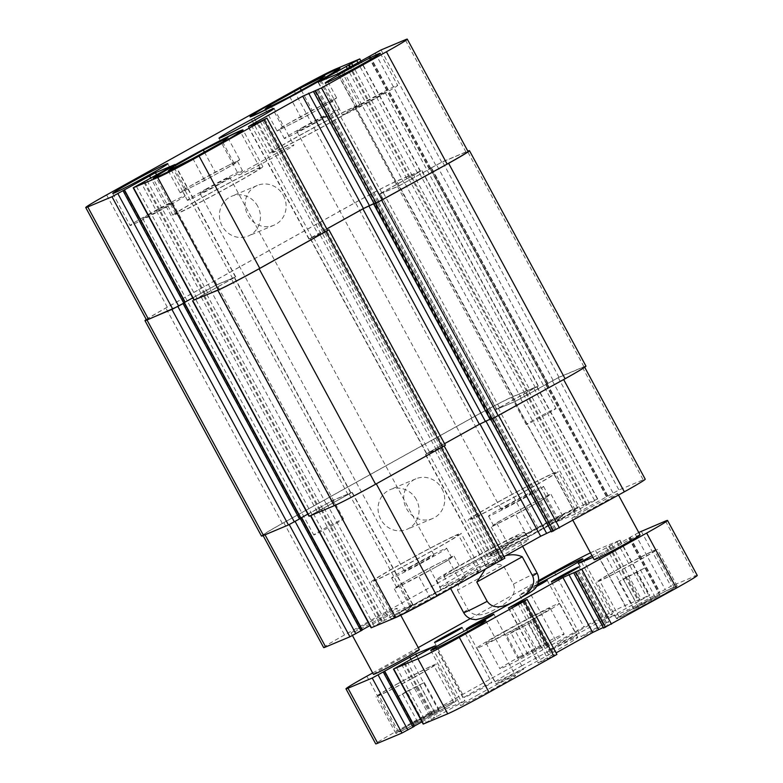 <?xml version="1.0" encoding="UTF-8"?>
<svg xmlns="http://www.w3.org/2000/svg" width="783" height="783" viewBox="0 0 783 783"><rect width="100%" height="100%" fill="white"/><g stroke="black" fill="none" stroke-linecap="round" stroke-linejoin="round"><path stroke-width="0.59" stroke-dasharray="3.92 2.94" d="M514.999 630.423L532.694 621.526L506.572 635.434L514.999 630.423L527.39 653.345L518.963 658.346L545.085 644.438L527.39 653.345M540.446 646.386L528.055 623.474M545.085 644.438L532.694 621.526M536.658 649.45L524.267 626.527M523.602 656.399L511.211 633.486M518.963 658.346L506.572 635.434M520.793 656.115A36.498 1.263 -28.4 0 0 499.916 668.751A36.498 1.263 -28.4 0 0 532.626 652.503A36.498 1.263 -28.4 0 0 564.132 634.034A36.498 1.263 -28.4 0 0 520.793 656.115M506.914 630.452A36.498 1.263 -28.4 0 0 486.037 643.088A36.498 1.263 -28.4 0 0 518.747 626.84A36.498 1.263 -28.4 0 0 550.253 608.371A36.498 1.263 -28.4 0 0 506.914 630.452M503.704 631.803A46.921 1.625 151.6 0 1 559.424 603.409A46.921 1.625 151.6 0 1 518.914 627.154A46.921 1.625 151.6 0 1 476.867 648.05A46.921 1.625 151.6 0 1 503.704 631.803M522.036 665.716A46.921 1.625 -28.4 0 0 495.208 681.964A46.921 1.625 -28.4 0 0 537.255 661.077A46.921 1.625 -28.4 0 0 577.766 637.323A46.921 1.625 -28.4 0 0 522.036 665.716M505.015 678.665A15.64 0.538 -28.4 0 0 496.079 684.088A15.64 0.538 -28.4 0 0 510.095 677.119A15.64 0.538 -28.4 0 0 523.592 669.201A15.64 0.538 -28.4 0 0 505.015 678.665M473.235 692.025A15.64 0.538 -28.4 0 0 464.29 697.438A15.64 0.538 -28.4 0 0 478.305 690.479A15.64 0.538 -28.4 0 0 491.812 682.561A15.64 0.538 -28.4 0 0 473.235 692.025M536.6 586.516A15.64 0.538 151.6 0 1 519.638 595.08A15.64 0.538 151.6 0 1 528.584 589.668A15.64 0.538 151.6 0 1 537.461 584.862M558.318 644.673A15.64 0.538 -28.4 0 0 549.382 650.086A15.64 0.538 -28.4 0 0 563.398 643.127A15.64 0.538 -28.4 0 0 576.895 635.209A15.64 0.538 -28.4 0 0 558.318 644.673M590.108 631.313A15.64 0.538 -28.4 0 0 581.162 636.726A15.64 0.538 -28.4 0 0 595.178 629.767A15.64 0.538 -28.4 0 0 608.675 621.849A15.64 0.538 -28.4 0 0 590.108 631.313M478.393 694.599A31.281 1.077 -28.4 0 0 460.512 705.424A31.281 1.077 -28.4 0 0 488.543 691.497A31.281 1.077 -28.4 0 0 515.547 675.67A31.281 1.077 -28.4 0 0 478.393 694.599M537.774 584.098A31.281 1.077 151.6 0 1 527.683 588.62A31.281 1.077 151.6 0 1 538.401 581.838M575.309 632.791A31.281 1.077 -28.4 0 0 557.427 643.626A31.281 1.077 -28.4 0 0 585.459 629.689A31.281 1.077 -28.4 0 0 612.463 613.862A31.281 1.077 -28.4 0 0 575.309 632.791M594.189 559.698A26.074 0.9 151.6 0 1 609.096 550.674A26.074 0.9 151.6 0 1 640.054 534.906M586.79 509.42A26.074 0.9 -28.4 0 0 571.884 518.444A26.074 0.9 -28.4 0 0 595.246 506.846A26.074 0.9 -28.4 0 0 617.748 493.652A26.074 0.9 -28.4 0 0 586.79 509.42M373.442 674.378A26.074 0.9 151.6 0 1 388.348 665.354A26.074 0.9 151.6 0 1 419.306 649.587M366.043 624.1A26.074 0.9 -28.4 0 0 351.136 633.124A26.074 0.9 -28.4 0 0 374.489 621.516A26.074 0.9 -28.4 0 0 397.001 608.332A26.074 0.9 -28.4 0 0 366.043 624.1M406.602 691.428L424.298 682.531L398.185 696.439L406.602 691.428L421.479 718.931L413.052 723.942L439.175 710.034L421.479 718.931M434.536 711.982L419.668 684.479M439.175 710.034L424.298 682.531M430.748 715.036L415.871 687.533M417.682 721.995L402.814 694.492M413.052 723.942L398.185 696.439M627.359 576.748L645.055 567.851L618.932 581.759L627.359 576.748L642.226 604.251L633.799 609.262L659.922 595.354L642.226 604.251M655.283 597.302L640.416 569.799M659.922 595.354L645.055 567.851M651.495 600.355L636.628 572.853M638.439 607.314L623.562 579.812M633.799 609.262L618.932 581.759M396.648 684.362A31.281 1.077 151.6 0 1 433.802 665.433A31.281 1.077 151.6 0 1 406.798 681.269A31.281 1.077 151.6 0 1 378.766 695.196A31.281 1.077 151.6 0 1 396.648 684.362M416.478 721.035A31.281 1.077 151.6 0 1 453.631 702.106A31.281 1.077 151.6 0 1 426.627 717.933A31.281 1.077 151.6 0 1 398.596 731.86A31.281 1.077 151.6 0 1 416.478 721.035M395.689 684.773A34.413 1.194 151.6 0 1 436.552 663.945A34.413 1.194 151.6 0 1 406.847 681.367A34.413 1.194 151.6 0 1 376.016 696.684A34.413 1.194 151.6 0 1 395.689 684.773M415.519 721.437A34.413 1.194 -28.4 0 0 395.836 733.348A34.413 1.194 -28.4 0 0 426.676 718.031A34.413 1.194 -28.4 0 0 456.381 700.619A34.413 1.194 -28.4 0 0 415.519 721.437M617.405 569.681A31.281 1.077 151.6 0 1 654.549 550.762A31.281 1.077 151.6 0 1 627.545 566.589A31.281 1.077 151.6 0 1 599.514 580.516A31.281 1.077 151.6 0 1 617.405 569.681M637.225 606.355A31.281 1.077 151.6 0 1 674.378 587.426A31.281 1.077 151.6 0 1 647.375 603.253A31.281 1.077 151.6 0 1 619.343 617.19A31.281 1.077 151.6 0 1 637.225 606.355M616.436 570.093A34.413 1.194 151.6 0 1 657.309 549.275A34.413 1.194 151.6 0 1 627.604 566.686A34.413 1.194 151.6 0 1 596.763 582.004A34.413 1.194 151.6 0 1 616.436 570.093M636.266 606.756A34.413 1.194 -28.4 0 0 616.593 618.678A34.413 1.194 -28.4 0 0 647.424 603.35A34.413 1.194 -28.4 0 0 677.129 585.938A34.413 1.194 -28.4 0 0 636.266 606.756M697.261 575.446A36.498 1.263 -28.4 0 0 695.235 576.063L671.002 586.252L627.545 610.28L608 618.462L649.782 595.197L625.255 605.474A36.498 1.263 -28.4 0 0 583.932 626.938L396.58 731.214A36.498 1.263 -28.4 0 0 375.713 743.85M603.233 627.496L608.097 625.46L603.654 628.025M556.909 654.431L538.136 663.015L556.067 652.885M421.978 721.848L445.419 709.016L464.975 700.834L423.192 724.089M414.227 726.389L413.189 726.79L414.129 726.213M590.46 552.808A36.498 1.263 151.6 0 1 595.511 550.469L620.038 540.192L592.007 555.666M372.669 672.959L418.23 647.61M470.299 618.629L538.567 580.634M592.907 557.33L603.713 552.211L638.742 532.489M515.41 601.001A28.159 0.969 151.6 0 1 497.9 610.446L515.41 601.001M333.832 524.718A16.903 0.587 151.6 0 1 313.758 534.946A16.903 0.587 151.6 0 1 328.351 526.391A16.903 0.587 151.6 0 1 343.502 518.865A16.903 0.587 151.6 0 1 333.832 524.718M546.319 414.334A16.903 0.587 151.6 0 1 526.245 424.562A16.903 0.587 151.6 0 1 540.838 416.008A16.903 0.587 151.6 0 1 555.989 408.481A16.903 0.587 151.6 0 1 546.319 414.334M495.884 549.578A50.053 1.732 151.6 0 1 436.444 579.86A50.053 1.732 151.6 0 1 479.656 554.53A50.053 1.732 151.6 0 1 524.502 532.244A50.053 1.732 151.6 0 1 495.884 549.578M493.319 550.655A41.714 1.439 151.6 0 1 443.785 575.896A41.714 1.439 151.6 0 1 479.793 554.785A41.714 1.439 151.6 0 1 517.162 536.218A41.714 1.439 151.6 0 1 493.319 550.655M499.848 556.909A50.053 1.732 -28.4 0 0 528.466 539.585A50.053 1.732 -28.4 0 0 483.62 561.871A50.053 1.732 -28.4 0 0 440.408 587.191A50.053 1.732 -28.4 0 0 499.848 556.909M457.526 590.176L467.931 609.428C475.31 619.842 488.67 612.991 496.941 608.371C505.231 603.771 518.101 596.029 513.413 584.118L502.999 564.866L457.526 590.176C459.181 572.95 479.803 561.47 502.999 564.866M485.391 569.153L497.773 558.905L505.769 555.656M416.321 499.593A21.552 20.319 67.2 0 0 390.208 489.61A21.552 20.319 67.2 0 0 379.824 517.357A21.552 20.319 67.2 0 0 406.906 529.347A21.552 20.319 67.2 0 0 416.321 499.593M442.004 488.798A21.552 20.319 -112.8 0 1 432.588 518.552A21.552 20.319 -112.8 0 1 405.506 506.562A21.552 20.319 -112.8 0 1 415.89 478.814A21.552 20.319 -112.8 0 1 442.004 488.798M257.705 206.242A21.552 20.319 67.2 0 0 231.592 196.259A21.552 20.319 67.2 0 0 221.207 223.997A21.552 20.319 67.2 0 0 248.289 235.996A21.552 20.319 67.2 0 0 257.705 206.242M283.387 195.447A21.552 20.319 -112.8 0 1 273.972 225.201A21.552 20.319 -112.8 0 1 246.89 213.201A21.552 20.319 -112.8 0 1 257.274 185.463A21.552 20.319 -112.8 0 1 283.387 195.447M147.987 214.679A31.281 1.077 151.6 0 1 185.14 195.75A31.281 1.077 151.6 0 1 158.137 211.586A31.281 1.077 151.6 0 1 130.105 225.514A31.281 1.077 151.6 0 1 147.987 214.679M162.825 208.444A16.903 0.587 -28.4 0 0 172.485 202.591A16.903 0.587 -28.4 0 0 157.344 210.118A16.903 0.587 -28.4 0 0 142.751 218.672A16.903 0.587 -28.4 0 0 162.825 208.444M360.474 104.296A31.281 1.077 151.6 0 1 397.627 85.367A31.281 1.077 151.6 0 1 370.623 101.203A31.281 1.077 151.6 0 1 342.592 115.13A31.281 1.077 151.6 0 1 360.474 104.296M375.311 98.061A16.903 0.587 -28.4 0 0 384.972 92.208A16.903 0.587 -28.4 0 0 369.83 99.735A16.903 0.587 -28.4 0 0 355.237 108.289A16.903 0.587 -28.4 0 0 375.311 98.061M300.026 135.332A47.969 1.654 151.6 0 1 356.989 106.302A47.969 1.654 151.6 0 1 315.588 130.575A47.969 1.654 151.6 0 1 272.601 151.931A47.969 1.654 151.6 0 1 300.026 135.332M299.067 135.733A51.101 1.762 151.6 0 1 359.749 104.814A51.101 1.762 151.6 0 1 315.637 130.673A51.101 1.762 151.6 0 1 269.851 153.419A51.101 1.762 151.6 0 1 299.067 135.733M203.12 197.13A47.969 1.654 151.6 0 1 260.083 168.11A47.969 1.654 151.6 0 1 218.672 192.383A47.969 1.654 151.6 0 1 175.686 213.739A47.969 1.654 151.6 0 1 203.12 197.13M202.151 197.541A51.101 1.762 151.6 0 1 262.834 166.622A51.101 1.762 151.6 0 1 218.721 192.481A51.101 1.762 151.6 0 1 172.935 215.227A51.101 1.762 151.6 0 1 202.151 197.541M324.377 104.051A31.281 1.077 151.6 0 1 334.39 99.568A31.281 1.077 151.6 0 1 334.008 99.999A31.281 1.077 151.6 0 1 316.498 110.403A31.281 1.077 151.6 0 1 289.358 124.859A31.281 1.077 151.6 0 1 279.345 129.332A31.281 1.077 151.6 0 1 279.727 128.901A31.281 1.077 151.6 0 1 297.237 118.497A31.281 1.077 151.6 0 1 324.377 104.051L336.641 97.885L331.385 102.123L301.612 118.693L277.094 131.025L282.35 126.787L324.377 104.051M302.189 127.668A31.281 1.077 151.6 0 1 339.342 108.739A31.281 1.077 151.6 0 1 312.339 124.575A31.281 1.077 151.6 0 1 284.307 138.503A31.281 1.077 151.6 0 1 302.189 127.668M317.027 121.434A16.903 0.587 -28.4 0 0 326.697 115.581A16.903 0.587 -28.4 0 0 311.546 123.107A16.903 0.587 -28.4 0 0 296.953 131.661A16.903 0.587 -28.4 0 0 317.027 121.434M271.133 106.038L282.35 126.787M265.202 109.023L277.094 131.025M301.318 90.231L312.123 110.217M324.739 75.882L336.641 97.885M319.484 80.12L331.385 102.123M289.72 96.691L301.612 118.693M205.283 189.476A31.281 1.077 151.6 0 1 242.427 170.547A31.281 1.077 151.6 0 1 215.423 186.374A31.281 1.077 151.6 0 1 187.391 200.311A31.281 1.077 151.6 0 1 205.283 189.476M220.111 183.242A16.903 0.587 -28.4 0 0 229.781 177.389A16.903 0.587 -28.4 0 0 214.63 184.915A16.903 0.587 -28.4 0 0 200.037 193.47A16.903 0.587 -28.4 0 0 220.111 183.242M227.471 165.859A31.281 1.077 151.6 0 1 237.474 161.376A31.281 1.077 151.6 0 1 237.102 161.807A31.281 1.077 151.6 0 1 219.583 172.211A31.281 1.077 151.6 0 1 192.442 186.667A31.281 1.077 151.6 0 1 182.439 191.14A31.281 1.077 151.6 0 1 182.811 190.709A31.281 1.077 151.6 0 1 200.321 180.305A31.281 1.077 151.6 0 1 227.471 165.859L239.725 159.693L234.469 163.931L204.696 180.501L180.178 192.833L185.434 188.595L227.471 165.859M174.218 167.846L185.434 188.595M168.286 170.831L180.178 192.833M204.402 152.039L215.208 172.025M227.833 137.691L239.725 159.693M222.578 141.929L234.469 163.931M192.804 158.499L204.696 180.501M409.499 567.176A31.281 1.077 151.6 0 1 446.653 548.247A31.281 1.077 151.6 0 1 419.649 564.073A31.281 1.077 151.6 0 1 391.608 578.001A31.281 1.077 151.6 0 1 409.499 567.176M424.337 560.931A16.903 0.587 151.6 0 1 404.263 571.159A16.903 0.587 151.6 0 1 418.856 562.605A16.903 0.587 151.6 0 1 433.997 555.088A16.903 0.587 151.6 0 1 424.337 560.931M433.713 568.243A31.281 1.077 -28.4 0 0 451.233 557.839A31.281 1.077 -28.4 0 0 451.605 557.408A31.281 1.077 -28.4 0 0 441.602 561.891A31.281 1.077 -28.4 0 0 414.452 576.337A31.281 1.077 -28.4 0 0 396.942 586.741A31.281 1.077 -28.4 0 0 396.57 587.172A31.281 1.077 -28.4 0 0 406.573 582.689A31.281 1.077 -28.4 0 0 433.713 568.243L394.319 588.855L399.565 584.627L429.338 568.057L453.856 555.724L448.6 559.962L433.713 568.243M506.415 505.368A31.281 1.077 151.6 0 1 543.559 486.439A31.281 1.077 151.6 0 1 516.555 502.265A31.281 1.077 151.6 0 1 488.523 516.193A31.281 1.077 151.6 0 1 506.415 505.368M521.243 499.123A16.903 0.587 151.6 0 1 501.179 509.351A16.903 0.587 151.6 0 1 515.762 500.797A16.903 0.587 151.6 0 1 530.913 493.28A16.903 0.587 151.6 0 1 521.243 499.123M530.629 506.435A31.281 1.077 -28.4 0 0 548.149 496.031A31.281 1.077 -28.4 0 0 548.521 495.6A31.281 1.077 -28.4 0 0 538.518 500.083A31.281 1.077 -28.4 0 0 511.368 514.529A31.281 1.077 -28.4 0 0 493.858 524.933A31.281 1.077 -28.4 0 0 493.486 525.364A31.281 1.077 -28.4 0 0 503.489 520.881A31.281 1.077 -28.4 0 0 530.629 506.435L491.225 527.057L496.481 522.819L526.254 506.249L550.772 493.916L545.516 498.154L530.629 506.435M406.211 610.857L430.728 598.525L460.502 581.955L465.758 577.727L441.24 590.059L411.466 606.629L406.211 610.857L394.319 588.855M411.466 606.629L399.565 584.627M441.24 590.059L429.338 568.057M465.758 577.727L453.856 555.724M460.502 581.955L448.6 559.962M430.728 598.525L418.836 576.523M503.126 549.049L527.644 536.717L557.418 520.147L562.664 515.919L538.156 528.251L508.382 544.821L503.126 549.049L491.225 527.057M508.382 544.821L496.481 522.819M538.156 528.251L526.254 506.249M562.664 515.919L550.772 493.916M557.418 520.147L545.516 498.154M527.644 536.717L515.743 514.715M401.385 563.829A47.969 1.654 151.6 0 1 458.349 534.809A47.969 1.654 151.6 0 1 416.947 559.082A47.969 1.654 151.6 0 1 373.961 580.438A47.969 1.654 151.6 0 1 401.385 563.829M421.215 600.502A47.969 1.654 151.6 0 1 478.178 571.482A47.969 1.654 151.6 0 1 436.767 595.755A47.969 1.654 151.6 0 1 393.79 617.112A47.969 1.654 151.6 0 1 421.215 600.502M400.426 564.24A51.101 1.762 151.6 0 1 461.099 533.321A51.101 1.762 151.6 0 1 416.996 559.179A51.101 1.762 151.6 0 1 371.211 581.926A51.101 1.762 151.6 0 1 400.426 564.24M420.256 600.904A51.101 1.762 -28.4 0 0 391.04 618.599A51.101 1.762 -28.4 0 0 436.826 595.843A51.101 1.762 -28.4 0 0 480.928 569.985A51.101 1.762 -28.4 0 0 420.256 600.904M498.301 502.02A47.969 1.654 151.6 0 1 555.264 473.001A47.969 1.654 151.6 0 1 513.854 497.274A47.969 1.654 151.6 0 1 470.877 518.63A47.969 1.654 151.6 0 1 498.301 502.02M518.131 538.694A47.969 1.654 151.6 0 1 575.094 509.674A47.969 1.654 151.6 0 1 533.683 533.947A47.969 1.654 151.6 0 1 490.696 555.304A47.969 1.654 151.6 0 1 518.131 538.694M497.342 502.432A51.101 1.762 151.6 0 1 558.015 471.513A51.101 1.762 151.6 0 1 513.912 497.371A51.101 1.762 151.6 0 1 468.126 520.118A51.101 1.762 151.6 0 1 497.342 502.432M517.162 539.096A51.101 1.762 -28.4 0 0 487.946 556.791A51.101 1.762 -28.4 0 0 533.732 534.035A51.101 1.762 -28.4 0 0 577.844 508.177A51.101 1.762 -28.4 0 0 517.162 539.096M323.663 647.59A36.498 1.263 151.6 0 1 344.53 634.954L531.892 530.688A36.498 1.263 151.6 0 1 573.205 509.224L597.732 498.947L555.95 522.202L575.505 514.02L618.952 489.992L643.195 479.803A36.498 1.263 151.6 0 1 645.221 479.186M551.614 531.765L556.047 529.2L551.183 531.236M504.027 556.635L486.096 566.755L504.859 558.171M371.142 627.829L412.925 604.574L393.379 612.756L369.928 625.588M362.079 629.953L361.139 630.54L362.059 630.168L301.338 517.866M256.707 164.068A31.281 1.077 -28.4 0 0 238.825 174.903A31.281 1.077 -28.4 0 0 266.856 160.975A31.281 1.077 -28.4 0 0 293.86 145.149A31.281 1.077 -28.4 0 0 256.707 164.068M300.701 518.287L332.658 500.454L351.919 492.36L310.42 515.537L334.948 505.26A36.498 1.263 -28.4 0 0 376.271 483.796L441.162 447.68L443.853 445.967L435.054 450.421L425.658 454.365L428.35 452.652L479.92 423.955L498.742 415.636L563.623 379.52A36.498 1.263 -28.4 0 0 584.5 366.884A36.498 1.263 -28.4 0 0 582.474 367.501L558.23 377.69L514.783 401.718L495.228 409.901L537.011 386.645L512.483 396.922A36.498 1.263 -28.4 0 0 471.17 418.386L283.808 522.653A36.498 1.263 -28.4 0 0 262.941 535.288A36.498 1.263 -28.4 0 0 264.967 534.672L289.201 524.483L300.692 518.307M307.846 514.088L332.119 500.797L351.029 492.889L309.031 516.271M585.968 366.121A36.498 1.263 -28.4 0 0 583.952 366.738L558.984 377.23L515.322 401.376L496.696 409.206L538.41 385.911L513.159 396.492A36.498 1.263 -28.4 0 0 471.846 417.956L282.33 523.426A36.498 1.263 -28.4 0 0 261.463 536.061M445.4 445.224L426.549 453.846L444.558 443.677M490.011 419.248L494.876 417.212L490.432 419.776M410.625 176.713L408.726 177.682L411.927 176.146L410.625 176.713L527.106 392.146M184.974 302.395L184.22 302.864M193.871 299.967L205.743 293.625L202.083 295.426L141.361 183.124M430.366 168.414L429.495 168.913L431.286 168.042L430.366 168.414L546.847 383.846M326.834 228.93L310.068 238.414L325.209 231.445L318.564 234.988L257.852 122.686M146.46 319.856A36.498 1.263 151.6 0 1 167.327 307.22L354.689 202.954A36.498 1.263 151.6 0 1 396.002 181.49L420.53 171.213L411.927 176.146L413.786 175.147L530.267 390.58M524.747 393.379L408.266 177.947L408.726 177.682L381.732 192.667L379.041 194.38L398.302 186.285L430.513 168.531L398.841 185.943L379.931 193.861L496.412 409.294M547.924 383.161L431.443 167.728L430.268 168.433L441.749 162.257L465.983 152.068A36.498 1.263 151.6 0 1 468.009 151.452M374.323 204.109L378.385 201.779L374.401 204.03M494.758 417.251L378.267 201.818L378.845 201.476L373.98 203.502M326.824 228.9L308.884 239.021L318.564 234.988M443.188 446.124L326.697 230.691L325.209 231.445L327.656 230.437M193.939 300.104L202.083 295.426M322.694 508.803L206.203 293.371L205.743 293.625L235.722 276.839L216.167 285.022L192.726 297.853M184.876 302.218L183.956 302.786L184.896 302.258M408.266 177.947L379.931 193.861M206.203 293.371L234.254 277.544L215.628 285.364L192.745 297.883M146.264 319.503A36.498 1.263 151.6 0 1 165.849 307.993L355.355 202.523A36.498 1.263 151.6 0 1 396.678 181.059L421.636 170.567L413.786 175.147M326.697 230.691L327.588 230.319M378.267 201.818L374.029 203.6M431.443 167.728L442.503 161.797L467.461 151.305A36.498 1.263 151.6 0 1 467.843 151.148M366.836 676.209L396.58 731.214M554.198 571.933L583.932 626.938M384.365 671.413L414.109 726.418M383.562 671.755L413.307 726.761M411.055 659.433L439.517 712.08M416.859 656.193L445.419 709.016M435.005 646.024L464.681 700.922M432.255 647.629L461.99 702.635M407.111 661.625L436.855 716.621M404.752 662.849L434.496 717.854M403.95 663.181L433.694 718.187M401.591 664.415L431.325 719.42M396.433 667.282L426.177 722.288M526.871 599.514L556.615 654.519M524.953 600.326L554.687 655.332M522.584 601.55L552.328 656.555M520.441 602.753L550.185 657.749M518.082 603.977L547.816 658.983M508.686 607.921L538.43 662.927M511.642 606.678L541.122 661.214M578.265 570.533L607.98 625.5M577.159 571.179L606.903 626.185M575.016 572.373L604.75 627.379M665.501 521.057L695.235 576.063M641.257 531.246L671.002 586.252M635.356 534.309L665.1 589.315M630.198 537.177L659.942 592.183M629.121 537.862L658.865 592.868M629.923 537.53L659.668 592.535M628.847 538.215L658.591 593.22M603.713 552.211L633.447 607.207M597.811 555.274L627.545 610.28M578.549 563.369L608.283 618.374M581.495 562.125L610.975 616.661M606.375 547.66L636.119 602.665M608.734 546.436L638.478 601.442M609.536 546.094L639.28 601.099M611.905 544.87L641.639 599.876M617.063 542.002L646.797 597.008M619.754 540.28L649.489 595.286M595.511 550.469L625.255 605.474M463.614 612.56A41.714 1.439 151.6 0 1 467.931 609.428M513.413 584.118A41.714 1.439 151.6 0 1 536.991 572.882M471.17 418.386L531.892 530.688M512.483 396.922L573.205 509.224M536.727 386.733L597.449 499.035M534.035 388.446L594.757 500.748M528.877 391.314L589.599 503.616M526.519 392.547L587.23 504.849M525.716 392.88L586.428 505.182M523.347 394.103L584.069 506.405M498.213 408.1L558.935 520.401M495.522 409.812L556.243 522.114M514.783 401.718L575.505 514.02M520.685 398.655L581.407 510.956M545.82 384.659L606.541 496.96M546.896 383.973L607.618 496.275M546.094 384.316L606.815 496.618M547.17 383.631L607.892 495.923M552.328 380.753L613.05 493.055M558.23 377.69L618.952 489.992M582.474 367.501L643.195 479.803M491.988 418.827L552.71 531.119M494.132 417.623L554.853 529.925M495.218 416.938L555.93 529.239M428.35 452.652L489.072 564.954M425.658 454.365L486.38 566.667M435.054 450.421L495.776 562.723M437.413 449.197L498.135 561.499M439.566 448.003L500.278 560.295M441.925 446.77L502.647 559.072M443.853 445.967L504.565 558.259M313.406 513.726L374.127 626.028M318.564 510.859L379.285 623.16M320.922 509.635L381.644 621.937M321.725 509.293L382.447 621.594M324.084 508.069L384.805 620.371M349.228 494.073L409.949 606.375M351.919 492.36L412.641 604.662M332.658 500.454L393.379 612.756M326.756 503.528L387.477 615.82M300.535 518.199L361.257 630.501M283.808 522.653L344.53 634.954M396.002 181.49L335.281 69.188M354.689 202.954L293.968 90.652M420.236 171.301L359.514 58.999M417.545 173.014L357.978 62.846M412.387 175.881L352.82 65.723M410.028 177.115L350.5 67.015M409.225 177.447L349.747 67.436M406.866 178.671L347.417 68.728M381.732 192.667L321.265 80.845M379.041 194.38L318.319 82.078M398.302 186.285L337.581 73.984M404.204 183.222L343.483 70.92M429.338 169.226L368.617 56.924M430.415 168.541L369.723 56.288M429.613 168.883L368.969 56.728M430.689 168.188L369.968 55.896M435.847 165.321L375.126 53.019M441.749 162.257L381.027 49.955M465.983 152.068L405.271 39.767M375.507 203.384L314.786 91.092M377.651 202.19L316.929 89.888M378.727 201.505L318.035 89.252M311.869 237.22L251.412 125.397M309.177 238.932L248.456 126.631M320.932 233.765L260.21 121.463M323.076 232.571L262.354 120.269M325.434 231.337L264.723 119.036M327.363 230.535L266.641 118.233M196.924 298.294L136.203 185.992M204.441 294.202L143.72 181.901M205.244 293.86L144.522 181.558M207.603 292.636L146.881 180.335M232.737 278.64L172.025 166.339M235.438 276.928L174.766 164.733M216.167 285.022L156.629 174.912M210.265 288.085L150.825 178.142M184.054 302.767L123.332 190.465M184.857 302.434L124.135 190.132M167.327 307.22L106.605 194.918M538.117 385.999L421.636 170.567M535.425 387.712L418.944 172.28M513.159 396.492L396.678 181.059M471.846 417.956L355.355 202.523M282.33 523.426L165.849 307.993M300.584 518.326L184.103 302.894M299.781 518.659L183.3 303.227M326.217 503.87L209.727 288.438M332.119 500.797L215.628 285.364M350.735 492.977L234.254 277.544M348.044 494.69L231.562 279.257M320.335 510.027L203.844 294.594M319.533 510.369L203.042 294.927M317.164 511.593L200.683 296.16M312.006 514.46L195.525 299.028M445.106 445.312L328.625 229.879M440.819 447.357L324.338 231.915M438.676 448.551L322.185 233.119M436.317 449.775L319.826 234.342M426.843 453.758L310.362 238.326M429.534 452.036L313.053 236.603M493.681 417.936L377.191 202.503M491.528 419.13L375.047 203.697M583.952 366.738L467.461 151.305M558.984 377.23L442.503 161.797M553.082 380.293L436.601 164.861M547.65 383.513L431.169 168.081M546.573 384.199L430.092 168.766M521.224 398.312L404.742 182.879M515.322 401.376L398.841 185.943M496.696 409.206L380.215 193.773M499.397 407.483L382.907 192.05M527.908 391.813L411.427 176.381M486.037 643.088L499.916 668.751M550.253 608.371L564.132 634.034M577.766 637.323L559.424 603.409M495.208 681.964L476.867 648.05M466.335 629.082L496.079 684.088M493.858 614.195L523.592 669.201M434.555 642.442L464.29 697.438M462.068 627.555L491.812 682.561M519.638 595.08L549.382 650.086M547.16 580.203L576.895 635.209M551.418 581.73L581.162 636.726M578.94 566.843L608.675 621.849M430.767 650.428L460.512 705.424M485.803 620.665L515.547 675.67M527.683 588.62L557.427 643.626M582.718 558.856L612.463 613.862M618.511 495.071L617.748 493.652M572.95 520.421L571.884 518.444M400.73 615.223L397.001 608.332M352.438 635.542L351.136 633.124M453.631 702.106L433.802 665.433M398.596 731.86L378.766 695.196M456.381 700.619L436.552 663.945M395.836 733.348L376.016 696.684M674.378 587.426L654.549 550.762M619.343 617.19L599.514 580.516M677.129 585.938L657.309 549.275M616.593 618.678L596.763 582.004M383.445 671.785L413.189 726.79M435.231 645.828L464.975 700.834M508.402 608.009L538.136 663.015M578.353 570.455L608.097 625.46M629.003 537.901L658.748 592.907M630.041 537.49L659.785 592.496M578.255 563.457L608 618.462M620.038 540.192L649.782 595.197M436.444 579.86L440.408 587.191M524.502 532.244L528.466 539.585M443.785 575.896L450.607 588.513M517.162 536.218L522.613 546.289M415.89 478.814L390.208 489.61M432.588 518.552L406.906 529.347M257.274 185.463L231.592 196.259M273.972 225.201L248.289 235.996M112.752 193.43L130.105 225.514M167.787 163.667L185.14 195.75M325.239 83.037L342.592 115.13M380.274 53.283L397.627 85.367M356.989 106.302L337.453 70.167M272.601 151.931L253.066 115.796M359.749 104.814L339.92 68.15M269.851 153.419L250.022 116.755M260.083 168.11L240.538 131.975M175.686 213.739L156.15 177.604M262.834 166.622L243.004 129.958M172.935 215.227L153.106 178.563M279.345 129.332L284.307 138.503M334.39 99.568L339.342 108.739M182.439 191.14L187.391 200.311M237.474 161.376L242.427 170.547M391.608 578.001L396.57 587.172M446.653 548.247L451.605 557.408M200.037 193.47L404.263 571.159M229.781 177.389L433.997 555.088M488.523 516.193L493.486 525.364M543.559 486.439L548.521 495.6M296.953 131.661L501.179 509.351M326.697 115.581L530.913 493.28M478.178 571.482L458.349 534.809M393.79 617.112L373.961 580.438M480.928 569.985L461.099 533.321M391.04 618.599L371.211 581.926M575.094 509.674L555.264 473.001M490.696 555.304L470.877 518.63M577.844 508.177L558.015 471.513M487.946 556.791L468.126 520.118M355.237 108.289L526.245 424.562M384.972 92.208L555.989 408.481M142.751 218.672L313.758 534.946M172.485 202.591L343.502 518.865M218.995 138.229L238.825 174.903M274.03 108.475L293.86 145.149M597.732 498.947L537.011 386.645M555.95 522.202L495.228 409.901M607.735 496.236L547.014 383.944M606.708 496.647L545.986 384.345M556.047 529.2L495.326 416.908M486.096 566.755L425.375 454.453M412.925 604.574L352.203 492.272M361.139 630.54L300.418 518.238M420.53 171.213L361.022 61.152M378.747 194.468L318.025 82.166M430.533 168.511L369.811 56.21M429.495 168.913L368.871 56.787M378.845 201.476L318.123 89.174M308.884 239.021L248.172 126.719M235.722 276.839L175.001 164.538M183.936 302.806L123.215 190.504M421.92 170.479L538.41 385.911M183.183 303.266L299.674 518.698M234.538 277.456L351.029 492.889M310.068 238.414L426.549 453.846M378.385 201.779L494.876 417.212M430.249 168.453L546.74 383.885M431.286 168.042L547.767 383.474"/><path stroke-width="1.17" d="M484.912 619.617A15.64 0.538 151.6 0 1 466.335 629.082A15.64 0.538 151.6 0 1 475.281 623.66A15.64 0.538 151.6 0 1 493.858 614.195A15.64 0.538 151.6 0 1 484.912 619.617M453.132 632.977A15.64 0.538 151.6 0 1 434.555 642.442A15.64 0.538 151.6 0 1 443.491 637.019A15.64 0.538 151.6 0 1 462.068 627.555A15.64 0.538 151.6 0 1 453.132 632.977M537.461 584.862A15.64 0.538 151.6 0 1 547.16 580.203A15.64 0.538 151.6 0 1 538.215 585.615A15.64 0.538 151.6 0 1 536.6 586.516M569.995 572.265A15.64 0.538 151.6 0 1 551.418 581.73A15.64 0.538 151.6 0 1 560.364 576.308A15.64 0.538 151.6 0 1 578.94 566.843A15.64 0.538 151.6 0 1 569.995 572.265M467.921 631.499A31.281 1.077 151.6 0 1 430.767 650.428A31.281 1.077 151.6 0 1 448.659 639.594A31.281 1.077 151.6 0 1 485.803 620.665A31.281 1.077 151.6 0 1 467.921 631.499M538.401 581.838A31.281 1.077 151.6 0 1 545.575 577.785A31.281 1.077 151.6 0 1 582.718 558.856A31.281 1.077 151.6 0 1 564.837 569.691A31.281 1.077 151.6 0 1 537.774 584.098M618.511 495.071L640.054 534.906A26.074 0.9 151.6 0 1 617.552 548.09A26.074 0.9 151.6 0 1 594.189 559.698L572.95 520.421M400.73 615.223L419.306 649.587A26.074 0.9 151.6 0 1 396.795 662.77A26.074 0.9 151.6 0 1 373.442 674.378L352.438 635.542M603.654 628.025L676.395 588.082A36.498 1.263 -28.4 0 0 697.261 575.446L667.527 520.441A36.498 1.263 151.6 0 1 646.65 533.076L581.769 569.182L562.948 577.502L508.402 608.009L524.953 600.326L527.165 599.426L524.179 601.236L459.298 637.342A36.498 1.263 151.6 0 1 417.975 658.806L393.448 669.083L435.231 645.828L415.685 654.011L372.228 678.039L347.995 688.228A36.498 1.263 151.6 0 1 345.969 688.844A36.498 1.263 151.6 0 1 366.836 676.209L372.669 672.959M556.067 652.885L592.692 632.507L603.233 627.496M393.448 669.083L423.192 724.089L447.719 713.812A36.498 1.263 -28.4 0 0 489.032 692.348L556.909 654.431L527.165 599.426M414.129 726.213L421.978 721.848M345.969 688.844L375.713 743.85A36.498 1.263 -28.4 0 0 377.729 743.233L401.973 733.045L414.227 726.389L384.482 671.383M538.567 580.634L554.198 571.933A36.498 1.263 151.6 0 1 590.46 552.808M418.23 647.61L470.299 618.629M638.742 532.489L665.501 521.057A36.498 1.263 151.6 0 1 667.527 520.441M592.007 555.666L578.255 563.457L592.907 557.33M522.261 556.772L532.675 576.024C537.363 587.935 524.493 595.677 516.203 600.267C507.932 604.897 494.582 611.748 487.192 601.334L476.788 582.082L522.261 556.772C517.152 554.54 511.651 554.178 505.769 555.656M476.788 582.082L485.391 569.153M130.644 182.596A31.281 1.077 151.6 0 1 167.787 163.667A31.281 1.077 151.6 0 1 140.783 179.503A31.281 1.077 151.6 0 1 112.752 193.43A31.281 1.077 151.6 0 1 130.644 182.596M343.13 72.212A31.281 1.077 151.6 0 1 380.274 53.283A31.281 1.077 151.6 0 1 353.27 69.11A31.281 1.077 151.6 0 1 325.239 83.037A31.281 1.077 151.6 0 1 343.13 72.212M280.206 98.658A47.969 1.654 -28.4 0 0 252.772 115.267A47.969 1.654 -28.4 0 0 295.759 93.911A47.969 1.654 -28.4 0 0 337.17 69.638A47.969 1.654 -28.4 0 0 280.206 98.658M279.237 99.059A51.101 1.762 151.6 0 1 339.92 68.15A51.101 1.762 151.6 0 1 295.808 93.999A51.101 1.762 151.6 0 1 250.022 116.755A51.101 1.762 151.6 0 1 279.237 99.059M183.291 160.466A47.969 1.654 -28.4 0 0 155.866 177.075A47.969 1.654 -28.4 0 0 198.843 155.719A47.969 1.654 -28.4 0 0 240.254 131.446A47.969 1.654 -28.4 0 0 183.291 160.466M182.331 160.867A51.101 1.762 151.6 0 1 243.004 129.958A51.101 1.762 151.6 0 1 198.902 155.807A51.101 1.762 151.6 0 1 153.106 178.563A51.101 1.762 151.6 0 1 182.331 160.867M270.458 104.785L300.222 88.215L324.739 75.882L319.484 80.12L289.72 96.691L265.202 109.023L270.458 104.785L271.133 106.038M300.222 88.215L301.318 90.231M173.542 166.593L203.316 150.023L227.833 137.691L222.578 141.929L192.804 158.499L168.286 170.831L173.542 166.593L174.218 167.846M203.316 150.023L204.402 152.039M293.968 90.652A36.498 1.263 151.6 0 1 335.281 69.188L359.808 58.911L318.025 82.166L337.581 73.984L381.027 49.955L405.271 39.767A36.498 1.263 151.6 0 1 407.287 39.15A36.498 1.263 151.6 0 1 386.42 51.786L321.539 87.902L302.718 96.221L251.147 124.918L248.456 126.631L257.852 122.686L266.641 118.233L263.949 119.946L199.068 156.062A36.498 1.263 151.6 0 1 157.745 177.526L133.218 187.803L175.001 164.538L155.455 172.72L111.998 196.748L87.765 206.937A36.498 1.263 151.6 0 1 85.739 207.554A36.498 1.263 151.6 0 1 106.605 194.918L293.968 90.652M236.887 127.404A31.281 1.077 151.6 0 1 274.03 108.475A31.281 1.077 151.6 0 1 247.027 124.301A31.281 1.077 151.6 0 1 218.995 138.229A31.281 1.077 151.6 0 1 236.887 127.404M584.686 367.237L645.221 479.186A36.498 1.263 151.6 0 1 624.345 491.822L551.614 531.765M551.183 531.236L540.642 536.257L504.027 556.635M444.215 446.007L504.859 558.171L436.992 596.098A36.498 1.263 151.6 0 1 395.669 617.562L371.142 627.829L310.508 515.684M369.928 625.588L362.079 629.953M362.059 630.168L349.923 636.785L325.689 646.973A36.498 1.263 151.6 0 1 323.663 647.59L263.108 535.601M85.739 207.554L146.46 319.856A36.498 1.263 151.6 0 0 148.486 319.239L172.72 309.05L184.201 302.874L177.868 306.447L147.008 320.012A36.498 1.263 151.6 0 1 144.982 320.629L261.463 536.061A36.498 1.263 -28.4 0 0 263.489 535.445L288.447 524.953L300.701 518.287L184.22 302.864L184.974 302.395L124.252 190.093M300.692 518.307L301.455 517.827L300.633 518.16M300.613 518.121L307.846 514.088M490.432 419.776L565.101 378.757A36.498 1.263 -28.4 0 0 585.968 366.121L469.487 150.688A36.498 1.263 151.6 0 1 448.62 163.324L373.853 204.422L374.323 204.109L313.591 91.807M192.549 300.829L309.031 516.271L334.282 505.691A36.498 1.263 -28.4 0 0 375.595 484.227L445.4 445.224L328.919 229.791L259.114 268.784A36.498 1.263 151.6 0 1 217.791 290.248L193.871 299.967M407.287 39.15L468.009 151.452A36.498 1.263 151.6 0 1 447.142 164.087L374.401 204.03M373.98 203.502L363.439 208.523L326.824 228.9M266.934 118.145L327.656 230.437L259.78 268.363A36.498 1.263 151.6 0 1 218.467 289.827L193.939 300.104L133.218 187.803M192.726 297.853L184.876 302.218L192.745 297.883M144.982 320.629A36.498 1.263 151.6 0 1 146.264 319.503M327.588 230.319L328.919 229.791M374.029 203.6L362.901 208.865L326.834 228.93M467.843 151.148A36.498 1.263 151.6 0 1 469.487 150.688M444.558 443.677L479.382 424.298L490.011 419.248M347.995 688.228L377.729 743.233M372.228 678.039L401.973 733.045M378.13 674.975L407.874 729.981M383.288 672.108L413.033 727.104M384.639 671.07L414.383 726.076M409.783 657.074L411.055 659.433M415.685 654.011L416.859 656.193M393.741 668.995L423.486 724.001M417.975 658.806L447.719 713.812M459.298 637.342L489.032 692.348M524.179 601.236L553.924 656.242M562.948 577.502L592.692 632.507M568.85 574.438L598.594 629.444M573.939 573.058L603.673 628.064M575.867 572.256L605.602 627.261M581.769 569.182L611.503 624.188M646.65 533.076L676.395 588.082M487.192 601.334A41.714 1.439 151.6 0 1 463.614 612.56C465.425 615.8 468.087 617.983 471.611 619.108L475.878 619.696L482.749 617.963L497.734 610.544L528.897 593.22C533.027 590.646 535.474 588.591 536.257 587.044L538.087 583.149C539.066 579.586 538.704 576.171 536.991 572.882A41.714 1.439 151.6 0 1 532.675 576.024M563.652 379.559L624.345 491.822M498.761 415.675L559.463 527.938M492.879 418.778L553.561 531.001M490.961 419.6L551.633 531.814M485.871 420.98L546.544 533.184M479.94 423.985L540.642 536.257M441.181 447.719L501.874 559.982M376.29 483.835L436.992 596.098M335.016 505.368L395.669 617.562M310.782 515.566L371.436 627.741M301.631 517.543L362.333 629.816M300.281 518.571L360.983 630.853M295.122 521.449L355.825 633.721M289.25 524.581L349.923 636.785M265.026 534.789L325.689 646.973M357.978 62.846L356.823 60.712M352.82 65.723L351.675 63.58M350.5 67.015L349.306 64.813M349.747 67.436L348.504 65.146M347.417 68.728L346.145 66.379M447.142 164.087L386.42 51.786M382.251 200.203L321.539 87.902M376.349 203.267L315.637 90.965M374.431 204.079L313.709 91.777M369.341 205.449L308.619 93.157M363.439 208.523L302.718 96.221M324.671 232.248L263.949 119.946M259.78 268.363L199.068 156.062M218.467 289.827L157.745 177.526M194.233 300.016L133.511 187.714M156.629 174.912L155.455 172.72M150.825 178.142L149.553 175.793M185.131 302.081L124.409 189.78M183.78 303.119L123.058 190.817M178.622 305.987L117.9 193.685M172.72 309.05L111.998 196.748M148.486 319.239L87.765 206.937M263.489 535.445L147.008 320.012M288.447 524.953L171.966 309.52M294.349 521.879L177.868 306.447M299.507 519.012L183.026 303.579M300.858 517.974L184.475 302.718M309.314 516.173L192.833 300.741M334.282 505.691L217.791 290.248M375.595 484.227L259.114 268.784M442.415 447.034L325.934 231.602M479.382 424.298L362.901 208.865M485.284 421.234L368.803 205.792M490.452 419.815L373.971 204.383M492.38 419.013L375.899 203.58M498.282 415.939L381.801 200.507M565.101 378.757L448.62 163.324M573.822 573.097L603.566 628.103M450.607 588.513L463.614 612.56M522.613 546.289L536.991 572.882M337.453 70.167L337.17 69.638M253.066 115.796L252.772 115.267M240.538 131.975L240.254 131.446M156.15 177.604L155.866 177.075M551.516 531.843L490.853 419.649M362.177 630.129L301.455 517.827M361.022 61.152L359.808 58.911M373.853 204.422L490.334 419.854"/></g></svg>
